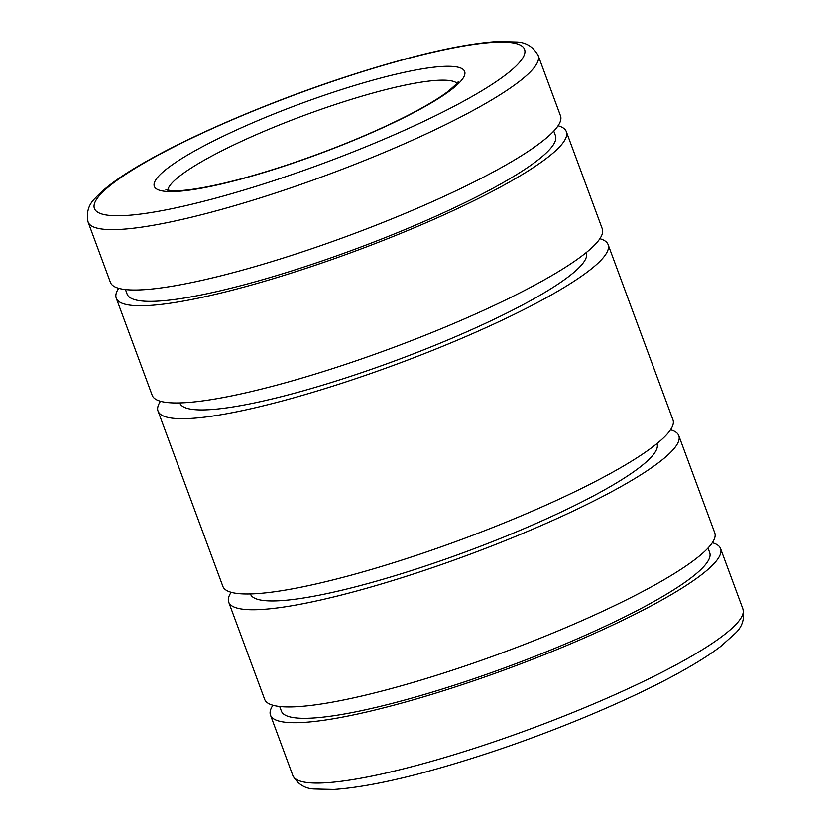 <?xml version="1.0" encoding="UTF-8"?>
<svg xmlns="http://www.w3.org/2000/svg" width="831" height="831" viewBox="0 0 831 831"><rect width="100%" height="100%" fill="white"/><g stroke="black" fill="none" stroke-linecap="round" stroke-linejoin="round"><path stroke-width="1.25" d="M110.419 282.395A239.951 38.797 -20.3 0 0 326.708 243.556A239.951 38.797 -20.3 0 0 558.796 124.64A239.951 38.797 -20.3 0 0 560.52 115.893L538.187 55.542A239.951 38.797 -20.3 0 1 536.462 64.278A239.951 38.797 -20.3 0 1 282.239 190.777A239.951 38.797 -20.3 0 1 88.086 222.033L110.419 282.395M125.439 289.541L127.133 294.122A228.338 36.917 -20.3 0 0 332.961 257.163A228.338 36.917 -20.3 0 0 553.82 144.002A228.338 36.917 -20.3 0 0 555.461 135.682L553.768 131.101M118.677 288.295A239.951 38.797 -20.3 0 0 117.971 289.406A239.951 38.797 -20.3 0 0 116.247 298.152L152.198 395.348A239.951 38.797 -20.3 0 0 368.486 356.509A239.951 38.797 -20.3 0 0 600.574 237.593A239.951 38.797 -20.3 0 0 602.298 228.847L566.347 131.651A239.951 38.797 -20.3 0 0 558.089 125.751M116.247 298.152A239.951 38.797 -20.3 0 0 332.535 259.314A239.951 38.797 -20.3 0 0 564.623 140.397A239.951 38.797 -20.3 0 0 566.347 131.651M179.756 402.91L179.808 403.056A216.735 35.047 -20.3 0 0 375.165 367.967A216.735 35.047 -20.3 0 0 584.795 260.56A216.735 35.047 -20.3 0 0 586.354 252.666L586.302 252.52M160.456 401.248A239.951 38.797 -20.3 0 0 159.76 402.36A239.951 38.797 -20.3 0 0 158.035 411.106L222.874 586.385A239.951 38.797 -20.3 0 0 439.152 547.546A239.951 38.797 -20.3 0 0 671.24 428.64A239.951 38.797 -20.3 0 0 672.965 419.894L608.126 244.615A239.951 38.797 -20.3 0 0 599.878 238.705M158.035 411.106A239.951 38.797 -20.3 0 0 374.314 372.267A239.951 38.797 -20.3 0 0 606.401 253.351A239.951 38.797 -20.3 0 0 608.126 244.615M250.422 593.947L250.484 594.092A216.735 35.047 -20.3 0 0 445.832 559.014A216.735 35.047 -20.3 0 0 655.462 451.607A216.735 35.047 -20.3 0 0 657.02 443.712L656.968 443.567M231.122 592.295A239.951 38.797 -20.3 0 0 230.426 593.407A239.951 38.797 -20.3 0 0 228.702 602.153L264.653 699.349A239.951 38.797 -20.3 0 0 480.941 660.5A239.951 38.797 -20.3 0 0 713.029 541.594A239.951 38.797 -20.3 0 0 714.753 532.848L678.802 435.652A239.951 38.797 -20.3 0 0 670.544 429.752M228.702 602.153A239.951 38.797 -20.3 0 0 444.99 563.314A239.951 38.797 -20.3 0 0 677.078 444.398A239.951 38.797 -20.3 0 0 678.802 435.652M279.683 706.495L281.377 711.076A228.338 36.917 -20.3 0 0 487.195 674.118A228.338 36.917 -20.3 0 0 708.054 560.956A228.338 36.917 -20.3 0 0 709.695 552.636L708.002 548.055M272.911 705.249A239.951 38.797 -20.3 0 0 272.204 706.36A239.951 38.797 -20.3 0 0 270.48 715.107A239.951 38.797 -20.3 0 0 486.769 676.268A239.951 38.797 -20.3 0 0 718.857 557.352A239.951 38.797 -20.3 0 0 720.581 548.605A239.951 38.797 -20.3 0 0 712.323 542.705M330.8 93.082A165.452 26.748 -20.3 0 0 155.511 180.306A165.452 26.748 -20.3 0 0 288.191 164.787A165.452 26.748 -20.3 0 0 463.48 77.563A165.452 26.748 -20.3 0 0 330.8 93.082M457.06 83.266A154.805 25.034 -20.3 0 0 333.075 105.236A154.805 25.034 -20.3 0 0 169.057 186.85A154.805 25.034 -20.3 0 0 167.737 190.289M96.074 200.136A229.314 37.073 -20.3 0 0 279.964 178.623A229.314 37.073 -20.3 0 0 522.917 57.734A229.314 37.073 -20.3 0 0 339.027 79.246A229.314 37.073 -20.3 0 0 96.074 200.136M292.813 775.458A239.951 38.797 -20.3 0 0 486.956 744.212A239.951 38.797 -20.3 0 0 741.179 617.713A239.951 38.797 -20.3 0 0 742.914 608.967C744.867 618.752 742.312 626.886 735.238 633.378L720.944 646.227C711.253 653.644 698.809 661.632 683.601 670.191C636.203 697.043 562.057 728.621 491.703 752.003C424.184 774.326 371.592 786.812 333.906 789.45L314.347 788.983C304.832 788.629 297.654 784.121 292.813 775.458L270.48 715.107M458.151 81.656C459.678 80.96 456.458 84.097 448.511 91.067C439.485 97.996 426.085 106.046 408.322 115.197C373.358 132.95 333.397 149.393 288.461 164.538C256.467 175.164 228.722 182.716 205.215 187.193C190.548 189.904 179.538 191.078 172.173 190.735L165.868 189.78M538.187 55.542C533.346 46.879 526.168 42.371 516.653 42.017L497.094 41.55C459.408 44.188 406.816 56.674 339.297 78.997C268.922 102.39 194.745 133.978 147.347 160.84C122.78 174.593 105.527 186.923 95.575 197.83C88.626 204.27 86.133 212.331 88.086 222.033M720.581 548.605L742.914 608.967"/></g></svg>
